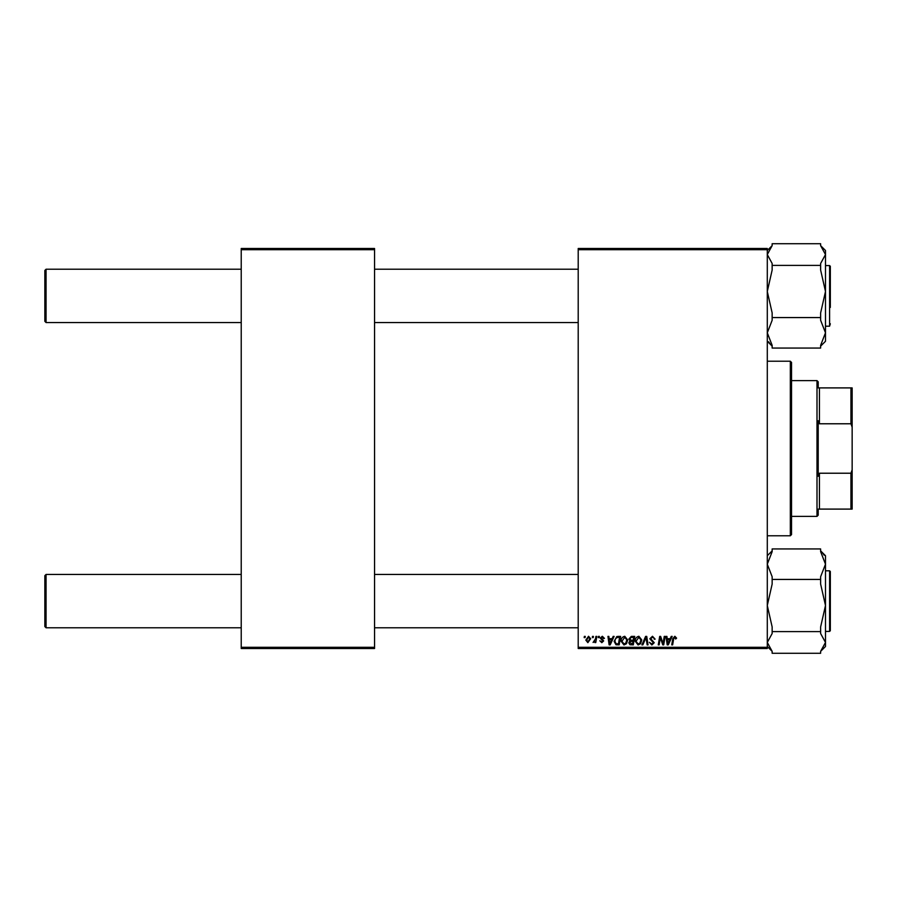 <?xml version="1.0" encoding="UTF-8"?>
<svg xmlns="http://www.w3.org/2000/svg" width="897" height="897" viewBox="0 0 897 897"><rect width="100%" height="100%" fill="white"/><g stroke="black" fill="none" stroke-linecap="round" stroke-linejoin="round"><path stroke-width="1.35" d="M767.294 648.509L578.206 648.509L578.206 647.298L767.294 647.298L767.294 648.509M767.294 249.702L578.206 249.702L578.206 248.491L767.294 248.491L767.294 647.298M598.478 636.388L599.364 636.388L599.174 637.599L598.277 637.599L598.478 636.388M592.525 636.388L593.41 636.388L593.22 637.599L592.323 637.599L592.525 636.388M624.772 636.276L627.676 639.942L626.521 643.698L623.998 644.977L621.072 641.198C621.049 638.507 622.283 636.87 624.772 636.276M613.178 636.388L614.131 636.388L610.184 644.876L609.108 644.876L607.953 636.388L608.839 636.388L609.119 638.698L612.135 638.698L613.178 636.388M631.331 636.388L634.728 636.388L633.293 644.876L629.952 644.73L628.786 642.813L629.952 640.738L628.887 639.023L631.331 636.388M645.605 636.388L646.737 636.388L648.026 644.876L647.141 644.876L646.031 637.599L642.846 644.876L641.893 644.876L645.605 636.388M676.607 638.148L675.643 639.034L674.813 637.262L673.658 638.866L672.638 644.876L671.741 644.876L672.795 638.653L674.869 636.276L676.607 638.148M664.251 636.388L665.148 636.388L663.702 644.876L662.771 644.876L660.338 637.666L659.16 644.876L658.263 644.876L659.699 636.388L660.629 636.388L663.074 643.575L664.251 636.388M578.206 249.702L578.206 647.298M671.248 636.388L672.201 636.388L668.265 644.876L667.189 644.876L666.023 636.388L666.908 636.388L667.189 638.698L670.205 638.698L671.248 636.388M652.489 636.276L655.124 639.146L654.238 639.247L654.014 638.002L652.433 637.262L650.706 638.686L654.238 642.723L651.861 644.977L649.383 642.33L651.895 643.99L653.352 642.779L649.832 638.765L652.489 636.276M638.877 636.276L641.781 639.942L640.626 643.698L638.103 644.977L635.177 641.198C635.154 638.507 636.388 636.87 638.877 636.276M604.432 638.361L603.546 638.586L602.279 637.049L601.125 637.991L603.659 640.907L601.809 642.667L599.801 640.794L601.853 641.893L602.773 641.041L600.239 638.059L602.324 636.276L604.432 638.361M618.111 636.388L620.623 636.388L619.188 644.876L615.992 644.764L614.12 641.4L616.755 636.59L618.111 636.388M588.555 636.276L590.652 638.731L587.86 642.667L585.808 640.088L588.555 636.276M595.922 636.388L596.819 636.388L595.776 642.555L594.879 642.555L595.103 641.277L593.074 642.443L595.473 638.855L595.922 636.388M584.373 636.388L585.259 636.388L585.068 637.599L584.171 637.599L584.373 636.388M374.554 648.509L241.226 648.509L241.226 647.298L374.554 647.298L374.554 648.509M374.554 249.702L241.226 249.702L241.226 248.491L374.554 248.491L374.554 647.298M241.226 249.702L241.226 647.298M668.545 642.207L669.723 639.696L667.323 639.696L667.85 643.945L668.545 642.207M639.931 643.048L640.907 639.897L638.81 637.262L636.051 641.299L638.137 643.99L639.931 643.048M632.576 643.878L633.024 641.232L630.154 641.59L629.66 642.768L632.576 643.878M633.192 640.245L633.674 637.375L631.152 637.419L629.772 639.045L631.32 640.245L633.192 640.245M610.476 642.207L611.653 639.696L609.242 639.696L609.769 643.945L610.476 642.207M618.47 643.878L619.569 637.375L618.437 637.375C616.093 637.599 614.95 638.956 615.006 641.456L616.071 643.732L618.47 643.878M625.826 643.048L626.801 639.897L624.704 637.262L621.946 641.299L624.032 643.99L625.826 643.048M587.905 641.893L589.778 638.832L588.544 637.049L586.683 640.088L587.905 641.893M46.061 322.561L44.85 321.339L44.85 270.434L46.061 269.223L46.061 322.561L241.226 322.561M46.061 627.777L44.85 626.566L44.85 575.661L46.061 574.439L46.061 627.777L241.226 627.777M772.149 317.572L772.149 312.918L767.294 291.491L772.149 270.053L772.149 265.4L820.632 265.4L820.632 270.053L825.487 291.491L820.632 312.918L820.632 320.285L825.487 332.809L820.632 345.334L820.632 348.058L772.149 348.058L772.149 345.334L767.294 332.809L772.149 320.285L772.149 317.572L820.632 317.572M825.487 326.194L829.602 326.194L829.602 265.579L830.33 266.308L830.33 307.424M772.149 265.4L772.149 263.471L767.294 254.557L772.149 245.655L772.149 243.726L820.632 243.726L820.632 245.655L825.487 250.498L825.487 254.557L820.632 263.471L820.632 265.4M820.632 346.119L822.605 344.011M771.768 345.749L767.294 341.286L771.768 345.749M820.632 245.655L825.487 254.557L825.487 341.286L821.013 345.749M771.768 246.036L767.294 250.498M770.063 343.865L768.617 341.768M830.33 323.772L829.602 326.194M821.013 650.964L825.487 646.502L825.487 564.191L820.632 576.715L820.632 584.082L825.487 605.509L820.632 626.947L820.632 633.529L825.487 642.443L820.632 651.345L820.632 653.274L772.149 653.274L772.149 651.345L767.294 646.502M829.602 570.806L830.33 571.535L830.33 630.692L829.602 631.421L829.602 570.806L825.487 570.806M772.149 651.345L767.294 642.443L772.149 633.529L772.149 626.947L767.294 605.509L772.149 584.082L772.149 579.428L820.632 579.428M772.149 631.6L820.632 631.6M772.149 579.428L772.149 576.715L767.294 564.191L772.149 551.666L772.149 548.942L820.632 548.942L820.632 551.666L825.487 564.191L825.487 555.714L821.013 551.251M772.149 550.881L770.187 552.989M822.717 553.135L824.175 555.232M767.518 561.612L767.294 559.784M830.33 571.535L830.33 573.228M790.324 361.222L791.546 362.433L791.546 534.567L790.324 535.778L790.324 361.222L767.294 361.222M818.21 509.104L819.421 509.104L818.21 509.104L818.21 515.17L816.999 516.38L791.546 516.38M818.21 387.896L819.421 387.896L818.21 387.896L818.21 381.83L816.999 380.62L791.546 380.62M850.939 387.896L852.15 387.896L852.15 427.196L850.939 423.776L850.939 387.896L819.421 387.896L819.421 423.776L818.21 420.727L818.21 476.273L819.421 473.224L819.421 509.104L850.939 509.104L850.939 473.224L852.15 469.804L852.15 509.104L850.939 509.104M816.999 516.38L816.999 380.62M819.421 473.224L850.939 473.224M852.15 427.196L852.15 469.804M819.421 423.776L850.939 423.776M578.206 269.223L374.554 269.223M241.226 269.223L46.061 269.223M578.206 322.561L374.554 322.561M374.554 627.777L578.206 627.777M46.061 574.439L241.226 574.439M374.554 574.439L578.206 574.439M830.33 266.308L829.602 265.579L825.487 265.579M830.33 630.692L829.602 631.421L825.487 631.421M767.294 555.714L771.768 551.251L767.294 555.714M790.324 535.778L767.294 535.778"/></g></svg>
